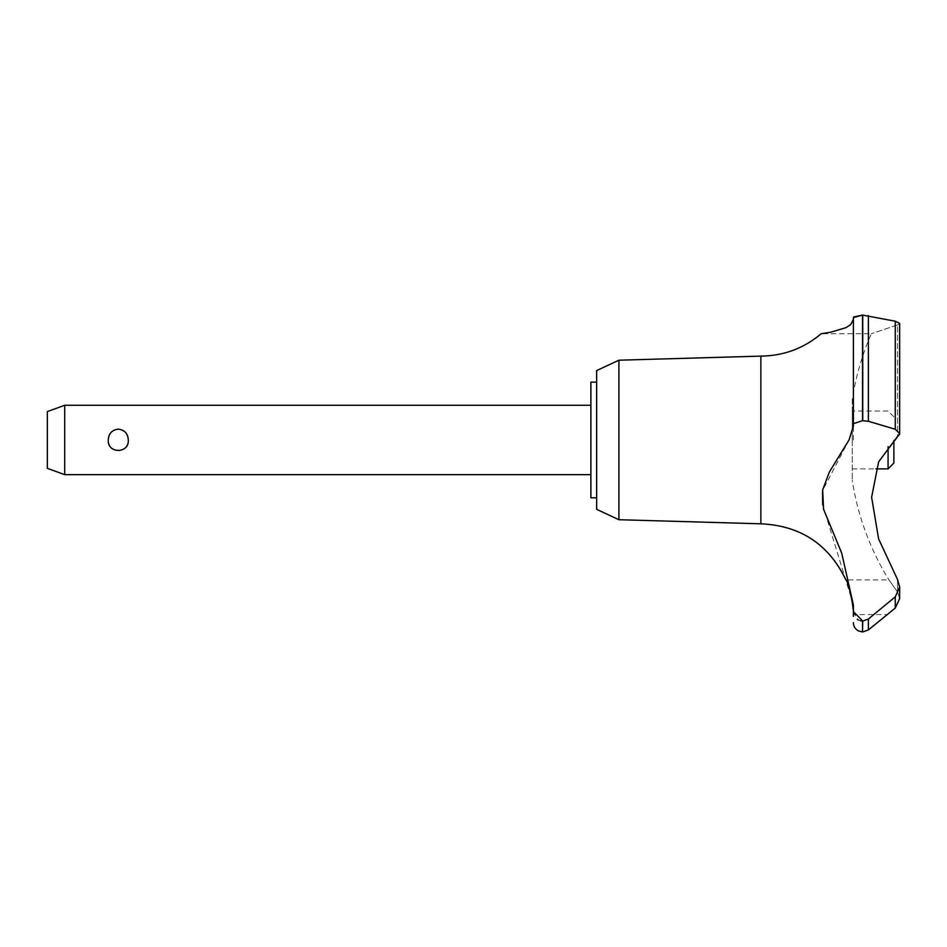 <?xml version="1.0" encoding="UTF-8"?>
<svg xmlns="http://www.w3.org/2000/svg" width="947" height="947" viewBox="0 0 947 947"><rect width="100%" height="100%" fill="white"/><g stroke="black" fill="none" stroke-linecap="round" stroke-linejoin="round"><path stroke-width="0.71" stroke-dasharray="4.74 3.55" d="M596.657 370.573L596.657 509.344M590.881 382.138L590.881 497.791M618.9 360.203L618.9 519.714M760.867 356.119L760.867 523.809M821.203 333.746L829.986 332.35L847.02 327.129L852.987 321.424L853.389 319.269L853.389 333.746M853.389 392.851L853.673 316.985M862.516 420.669L862.516 315.067L895.27 321.211L895.27 429.263L868.387 421.285L862.516 420.669L853.389 423.676L853.389 426.043L849.021 439.964L822.541 490.641M897.543 324.904L871.311 333.746L897.543 324.904L897.543 437.206L897.543 324.904L899.65 323.389L897.851 324.797M852.241 399.752L852.241 480.176L852.241 399.752A265.977 265.977 0 0 1 871.311 333.746L821.191 333.746M895.306 608.033L887.741 614.591L853.365 614.591L853.164 609.537M851.542 596.977L851.341 596.006M851.128 595.083L850.915 594.136M850.666 593.153L850.394 592.1M849.98 590.597L849.459 588.892M848.204 585.258L845.908 579.895L888.961 579.895L897.543 592.005L899.65 598.551M128.307 439.964C129.337 426.079 107.236 426.079 108.266 439.964C108.704 446.428 112.042 450.038 118.28 450.796C124.531 450.038 127.869 446.428 128.307 439.964M64.692 474.66L64.692 405.269M47.35 411.578L47.35 468.339M893.873 463.095L893.873 440.414M888.085 446.57L888.085 468.872M852.241 439.964L852.241 411.057L852.241 439.964M862.374 621.031L868.387 619.018L895.27 596.847L899.65 586.998L899.65 598.611L897.543 592.005L888.961 579.895A265.977 265.977 0 0 1 852.241 480.176M897.543 579.54L897.543 592.005L897.543 579.54L878.603 538.879L871.619 497.282L878.603 461.899L897.922 436.887M899.65 586.69L897.815 580.002M862.753 621.043L862.753 631.933M862.516 621.043L862.516 631.933M822.647 504.787L853.389 605.003L853.389 614.591M853.389 611.608L857.284 619.314M858.527 620.072L860.574 620.806M898.466 436.33L899.461 434.697M899.65 433.702L895.27 429.263M862.753 315.067L862.753 420.669M596.657 439.964L596.657 497.791L596.657 439.964M868.387 619.018L868.387 629.933M895.27 596.847L895.27 608.069M868.387 315.623L868.387 421.273M853.389 317.6L853.389 423.676M853.389 319.269L853.389 439.964M893.873 416.834L888.085 411.057L852.241 411.057M852.241 468.872L875.904 468.872M899.65 433.596L899.65 323.389"/><path stroke-width="1.42" d="M596.657 497.791L590.881 497.791L590.881 382.138L596.657 382.138M618.9 360.203L596.657 370.573L596.657 509.344L618.9 519.714L618.9 360.203L760.867 356.119C783.654 355.871 803.766 348.413 821.191 333.746M618.9 519.714L760.867 523.809L760.867 356.119M862.516 621.043L862.516 631.933L862.753 621.043L853.389 611.608L853.389 605.003L841.729 553.19L823.559 509.202L822.671 489.859L829.359 472.032L849.021 439.964L853.389 426.043L853.389 317.6L853.389 319.411L850.666 324.643L845.955 327.662L830.697 332.219L821.203 333.746M853.673 316.985L862.516 315.067L853.389 317.6L853.389 423.676L862.516 420.669L868.387 421.273L895.27 429.263L899.65 433.596L878.603 461.899L871.619 497.282L878.603 538.879L897.543 579.54L899.65 586.998L895.27 596.847L868.387 619.018L862.753 621.043M895.27 429.263L895.27 321.211L899.65 323.389L895.27 321.211L862.516 315.067L862.516 420.669M853.389 333.746L853.389 392.851M899.65 598.551L895.27 608.069L868.387 629.933L868.387 619.018M853.164 609.537L851.542 596.977M851.341 596.006L851.128 595.083M850.915 594.136L850.666 593.153M850.394 592.1L849.98 590.597M849.459 588.892L848.204 585.258M899.65 586.69L899.65 598.611L895.306 608.033M64.692 405.269L64.692 474.66L47.35 468.339L47.35 411.578L64.692 405.269L590.881 405.269M108.266 439.964C108.704 433.501 112.042 429.891 118.28 429.133C124.531 429.891 127.869 433.501 128.307 439.964C129.337 453.85 107.236 453.85 108.266 439.964M875.904 468.872L888.085 468.872L888.085 446.57M893.873 440.414L893.873 463.095L888.085 468.872M760.867 523.809C800.393 525.561 828.743 544.253 845.908 579.895C848.086 578.735 855.378 615.278 853.365 614.591L853.389 611.608M857.284 619.314L858.527 620.072M860.574 620.806L862.374 621.031M822.541 490.641L822.647 504.787M899.461 434.697L899.65 433.702M862.753 420.669L862.753 315.067M895.27 608.069L895.27 596.847M868.387 421.273L868.387 315.623M590.881 474.66L64.692 474.66M862.753 631.933L868.387 629.933M862.516 631.933L858.491 630.951C855.236 629.163 853.531 626.405 853.389 622.676M853.365 614.591L853.389 616.319M899.65 433.596L899.65 323.389"/></g></svg>
